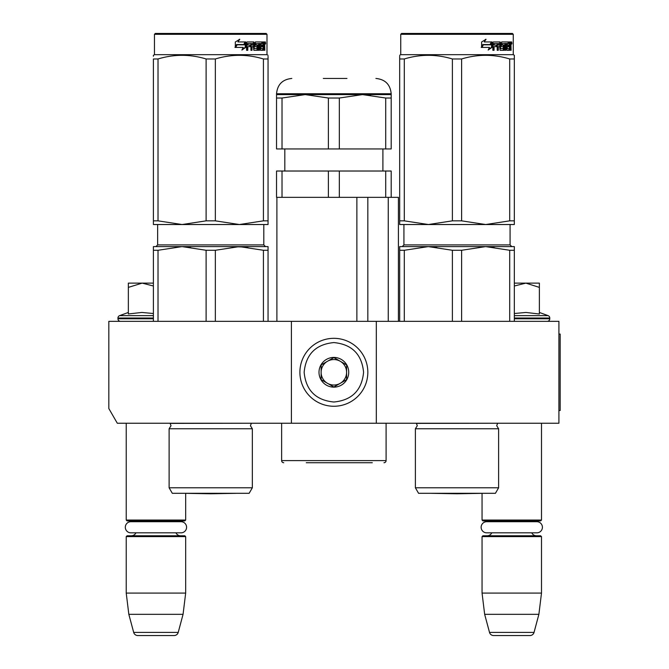 <?xml version="1.0" encoding="UTF-8"?>
<svg xmlns="http://www.w3.org/2000/svg" width="669" height="669" viewBox="0 0 669 669"><rect width="100%" height="100%" fill="white"/><g stroke="black" fill="none" stroke-linecap="round" stroke-linejoin="round"><path stroke-width="1" d="M291.4 423.243L291.4 321.337L108.821 321.337L108.821 408.533L117.309 423.243L376.321 423.243L376.321 321.337L558.908 321.337L558.908 423.243L376.321 423.243M291.4 321.337L376.321 321.337M126.224 423.243L126.224 520.056L185.673 520.056L185.673 493.337M126.224 520.056L127.077 520.908L184.828 520.908L185.673 520.056M177.829 521.711A5.093 5.093 -122.1 0 1 180.58 520.908M134.076 521.711A5.093 5.093 122.2 0 0 131.325 520.908M180.58 535.769A5.093 5.093 -47.8 0 1 175.964 532.833L181.023 532.833A5.561 5.561 0 0 0 186.584 527.272A5.561 5.561 0 0 0 181.023 521.711L130.873 521.711A5.561 5.561 0 0 0 125.312 527.272A5.561 5.561 0 0 0 130.873 532.833L135.932 532.833A5.093 5.093 47.8 0 1 131.325 535.769M185.673 536.613L126.224 536.613L127.077 535.769L184.828 535.769L185.673 536.613L185.673 593.085L183.063 614.318L178.222 632.406L133.683 632.406L128.833 614.318L183.063 614.318M126.224 536.613L126.224 593.085L185.673 593.085M126.224 593.085L128.833 614.318M174.116 635.55L137.781 635.55L174.116 635.55A4.248 4.248 -34.1 0 0 178.222 632.406M137.781 635.55A4.248 4.248 34.1 0 1 133.683 632.406M482.215 493.304A8.496 8.496 0 0 1 482.198 493.337L457.002 493.781L482.056 493.337L482.056 520.056L541.497 520.056L541.497 423.243M482.056 520.056L482.901 520.908L540.652 520.908L541.497 520.056M533.653 521.711A5.093 5.093 -122.1 0 1 536.404 520.908M489.9 521.711A5.093 5.093 122.2 0 0 487.149 520.908M536.404 535.769A5.093 5.093 -47.8 0 1 531.788 532.833M487.149 535.769A5.093 5.093 47.8 0 0 491.757 532.833M541.497 536.613L482.056 536.613L482.901 535.769L540.652 535.769L541.497 536.613L541.497 593.085L538.888 614.318L534.046 632.406L489.507 632.406L484.657 614.318L538.888 614.318M482.056 536.613L482.056 593.085L541.497 593.085M482.056 593.085L484.657 614.318M529.948 635.55L493.605 635.55L529.948 635.55A4.248 4.248 -34.1 0 0 534.046 632.406M493.605 635.55A4.248 4.248 34.1 0 1 489.507 632.406M539.373 312.456L548.103 315.634L514.327 315.634M547.234 321.337A2.551 2.551 -40.2 0 0 549.776 318.787L514.327 318.787M548.103 315.634A2.551 2.551 -129.2 0 1 549.776 318.026L549.776 318.787M514.327 313.51L525.985 312.456L539.373 314.012L539.373 287.386L525.867 283.121L514.327 285.998M514.327 283.121L525.282 283.121M539.373 287.386L539.373 283.121L525.867 283.121M120.495 321.337A2.551 2.551 40.2 0 1 117.945 318.787L117.945 318.026A2.551 2.551 129.2 0 1 119.626 315.634L153.402 315.634M128.348 312.456L119.626 315.634M128.992 313.878L141.861 312.456L153.402 313.51M153.402 285.998L142.154 283.121L128.348 283.121L128.348 314.012M128.348 287.394L142.154 283.121L153.402 283.121M333.864 338.322A33.968 33.968 0 0 0 299.896 372.29A33.968 33.968 0 0 0 333.864 406.259A33.968 33.968 0 0 0 367.833 372.29A33.968 33.968 0 0 0 333.864 338.322M333.864 342.57C315.81 344.326 305.9 354.236 304.144 372.29C305.9 390.345 315.81 400.254 333.864 402.01C351.919 400.254 361.82 390.345 363.585 372.29C361.829 354.236 351.919 344.326 333.864 342.57M333.864 357.43A14.86 14.86 0 0 0 319.004 372.29A14.86 14.86 0 0 0 333.864 387.15A14.86 14.86 0 0 0 348.725 372.29A14.86 14.86 0 0 0 333.864 357.43M333.864 357.581L321.128 364.94L321.128 379.649L333.864 387L346.601 379.649L346.601 364.94L333.864 357.581M327.492 383.32A12.736 12.736 0 0 0 346.601 372.29A12.736 12.736 0 0 0 327.492 361.26A12.736 12.736 0 0 0 333.864 385.026A12.736 12.736 0 0 0 340.228 383.32M327.492 361.26A12.736 12.736 0 0 1 340.228 361.26M486.706 521.711L536.847 521.711A5.561 5.561 0 0 1 542.408 527.272A5.561 5.561 0 0 1 536.847 532.833L486.706 532.833A5.561 5.561 0 0 1 481.136 527.272A5.561 5.561 0 0 1 486.706 521.711M130.873 532.833L181.023 532.833M252.338 487.785L169.115 487.785L172.301 493.304L249.152 493.304L252.338 487.785L252.338 428.762L169.115 428.762L171.021 425.71L170.118 423.393L251.485 423.243M226.155 246.602L182.068 246.602L239.385 246.602L215.343 250.281L206.111 250.281L182.068 246.602L190.498 247.087M263.427 250.281L239.385 246.602L268.052 246.602L268.052 250.281L263.427 250.281L263.427 321.337M268.052 250.281L268.052 321.337M206.111 250.281L206.111 321.337M215.343 250.281L215.343 321.337M153.402 250.281L158.018 250.281L182.068 246.602L153.402 246.602L153.402 321.337M158.018 250.281L158.018 321.337M229.459 246.602L247.823 247.087M153.402 56.246L153.402 55.293L154.464 54.682L266.99 54.682L268.052 55.293M153.402 220.845L158.018 220.845L182.018 224.525L153.402 224.525L153.402 58.972C153.402 54.114 153.402 54.114 153.402 58.972L158.018 58.972C174.049 54.114 190.08 54.114 206.111 58.972L215.343 58.972L215.343 220.845L239.343 224.525L182.11 224.525L206.111 220.845L215.343 220.845M268.052 224.525L268.052 220.845L268.052 224.525L239.435 224.525L263.427 220.845L268.052 220.845L268.052 58.972C268.043 54.114 268.043 54.114 268.052 58.972L268.052 56.33M158.018 58.972L158.018 220.845M206.111 58.972L206.111 220.845M215.343 58.972C231.374 54.114 247.405 54.114 263.427 58.972L263.427 220.845M263.427 58.972L268.052 58.972M242.136 49.565L245.272 47.332L245.272 43.084M235.287 47.424L236.776 44.831M245.807 47.332L241.894 50.05L243.19 47.424L235.664 47.424L237.102 44.831L244.453 44.831L245.807 41.946L245.807 47.332L245.272 47.332M236.542 44.53L234.953 47.424M237.93 41.946L239.77 39.27L235.321 41.988L235.321 47.424L236.943 44.53L244.31 44.53L245.531 41.946L237.93 41.946L239.326 39.27M243.809 44.53L245.005 41.946M261.127 48.737L263.001 48.737L263.101 41.946L264.64 41.946L264.84 50.309L264.347 50.309L264.13 46.654L263.101 46.654M263.578 46.654L263.578 49.648L262.775 49.648L262.775 48.737M258.711 43.51L258.635 50.309L259.447 50.309L259.447 43.51L258.711 43.51L260.224 43.51L260.542 50.309L263.335 50.309L263.578 49.648M255.399 43.51L256.085 43.51L255.249 43.769L255.926 43.769L256.085 45.082L255.399 45.082L255.249 43.769M255.926 43.769L258.635 43.51L258.635 50.309M256.085 45.082L257.732 45.082L258.1 45.743L257.732 50.309L253.827 50.309L253.4 46.654L251.393 46.654L251.393 50.309L250.925 50.309L252.012 50.309L252.012 46.654M247.229 45.082L247.421 43.51L247.982 43.51L247.789 45.082L247.229 45.082L250.474 45.082L250.474 46.654L247.229 46.654L247.229 50.309M247.789 46.654L247.789 50.309L246.577 50.309L246.577 42.599L247.087 41.946L253.827 41.946L254.245 42.599L253.584 42.599L253.743 48.737L257.197 48.486L257.055 46.654L255.349 46.654L254.948 45.994L255.349 41.946L262.591 41.946L262.307 43.51M254.245 42.599L254.245 48.486L253.584 48.486M260.366 43.51L261.127 43.51L260.366 43.51L260.249 45.082L261.01 45.082L260.249 45.082M261.01 48.486L261.01 46.654L260.249 46.654L262.281 46.654L262.281 45.082L261.01 45.082L261.01 43.769L262.591 43.51L262.591 41.946M252.188 43.51L253.233 43.51L253.4 45.082L252.012 45.082L252.188 43.51L251.393 43.769L251.393 45.082L252.012 45.082L251.393 45.082M263.101 45.082L263.578 45.082L263.578 43.51L263.101 43.51M263.578 43.51L264.347 43.769L264.347 45.082L263.578 45.082M260.249 48.486L260.249 46.654M261.504 46.654L261.504 45.082M261.813 43.51L261.813 41.946M253.175 41.946L253.584 42.599M249.88 46.654L249.88 45.082M250.323 46.654L250.323 45.082M257.03 45.082L257.03 50.309M257.908 50.225L257.908 45.166M262.775 49.648L262.541 50.309M264.021 44.957L264.021 46.914M264.021 43.51L263.829 41.946M265.702 43L265.434 44.062L265.317 43M265.434 44.062L264.606 44.062L264.33 43L264.606 41.946L265.434 41.946M250.925 50.309L250.925 43.51L247.982 43.51M266.99 34.303L266.137 33.45L155.317 33.45L154.464 34.303L266.99 34.303L266.99 54.682M247.229 44.915L247.789 44.915M251.393 44.915L251.979 43.51M265.233 43.744L265.233 42.247M250.323 45.325L249.88 45.325M235.94 493.304A8.496 8.496 0 0 1 235.923 493.337L210.727 493.781L185.53 493.337L235.923 493.337M372.29 462.731L306.26 462.731M383.964 462.731A2.124 2.124 -41.2 0 0 386.088 460.606L281.632 460.606A2.124 2.124 41.2 0 0 283.756 462.731M281.632 423.243L281.632 460.606M386.088 423.243L386.088 460.606M367.825 321.337L367.825 197.347M356.87 321.337L356.87 197.347M388.246 321.337L388.246 197.347M339.334 171.021L339.334 197.347L328.387 197.347L328.387 171.021L391.189 171.021L391.189 197.347L398.406 197.347L398.406 321.337M276.891 321.337L276.891 197.347M391.189 98.025L391.189 94.597L305.198 94.597L282.017 98.025L282.017 148.944L391.189 148.944L391.189 98.025L385.712 98.025L362.523 94.597L339.334 98.025L328.387 98.025L328.387 148.944M328.387 171.021L276.54 171.021L276.54 197.347L328.387 197.347M282.017 171.021L282.017 197.347M339.334 197.347L385.712 197.347L385.712 171.021M391.189 197.347L385.712 197.347M282.017 148.944L276.54 148.944L276.54 94.597L276.54 98.025L282.017 98.025M391.189 94.597L391.189 93.744L276.54 93.744L276.54 94.597L305.198 94.597L328.387 98.025M339.334 98.025L339.334 148.944M363.585 94.605L370.685 95.04M385.712 98.025L385.712 148.944M346.977 78.457L323.311 78.457M498.614 487.785L415.39 487.785L418.577 493.304L495.428 493.304L498.614 487.785L498.614 428.762L415.39 428.762L417.297 425.71L416.394 423.393L497.761 423.243M428.336 246.602L404.293 250.281L399.677 250.281L399.677 246.602L514.327 246.602L514.327 250.281L509.703 250.281L485.661 246.602L428.336 246.602L485.661 246.602L461.618 250.281L452.386 250.281L428.336 246.602L436.773 247.087M509.703 250.281L509.703 321.337M514.327 250.281L514.327 321.337M452.386 250.281L452.386 321.337M461.618 250.281L461.618 321.337M404.293 250.281L404.293 321.337M399.677 246.602L399.677 321.337M485.661 246.602L494.098 247.087M399.677 56.246L399.677 58.972C399.677 54.114 399.677 54.114 399.677 58.972L404.293 58.972C420.324 54.114 436.355 54.114 452.386 58.972L461.618 58.972L461.618 220.845L485.61 224.525L428.386 224.525L452.386 220.845L461.618 220.845M401.592 33.45L400.739 34.303L513.265 34.303L512.412 33.45L401.592 33.45L400.739 34.303L400.739 54.682L513.265 54.682L514.327 55.293L514.327 56.246M428.294 224.525L399.677 224.525L399.677 220.845L404.293 220.845L428.386 224.525M514.327 224.525L514.327 220.845L514.327 224.525L485.711 224.525L509.703 220.845L514.327 220.845L514.327 58.972C514.319 54.114 514.319 54.114 514.327 58.972L514.327 56.33M399.677 58.972L399.677 220.845M404.293 58.972L404.293 220.845M452.386 58.972L452.386 220.845M461.618 58.972C477.649 54.114 493.672 54.114 509.703 58.972L509.703 220.845M509.703 58.972L514.327 58.972L514.327 56.263M488.412 49.565L491.548 47.332L491.548 43.084M481.555 47.424L483.051 44.831M492.083 47.332L488.169 50.05L489.465 47.424L481.939 47.424L483.378 44.831L490.728 44.831L492.083 41.946L492.083 47.332L491.548 47.332M482.817 44.53L481.228 47.424M484.205 41.946L486.045 39.27L481.596 41.988L481.596 47.424L483.219 44.53L490.586 44.53L491.807 41.946L484.205 41.946L485.602 39.27M490.084 44.53L491.28 41.946M507.403 48.737L509.276 48.737L509.377 41.946L510.915 41.946L511.116 50.309L510.623 50.309L510.405 46.654L509.377 46.654M509.853 46.654L509.853 49.648L509.05 49.648L509.05 48.737M504.986 43.51L504.903 50.309L505.722 50.309L505.722 43.51L504.986 43.51L506.5 43.51L506.818 50.309L509.611 50.309L509.853 49.648M501.675 43.51L502.352 43.51L501.524 43.769L502.202 43.769L502.352 45.082L501.675 45.082L501.524 43.769M502.202 43.769L504.903 43.51L504.903 50.309M502.352 45.082L504.008 45.082L504.367 45.743L504.008 50.309L500.103 50.309L499.676 46.654L497.661 46.654L497.661 50.309L497.201 50.309L498.288 50.309L498.288 46.654M493.505 45.082L493.697 43.51L494.257 43.51L494.065 45.082L493.505 45.082L496.749 45.082L496.749 46.654L493.505 46.654L493.505 50.309M494.065 46.654L494.065 50.309L492.852 50.309L492.852 42.599L493.362 41.946L500.103 41.946L500.521 42.599L499.86 42.599L500.019 48.737L503.473 48.486L503.331 46.654L501.625 46.654L501.223 45.994L501.625 41.946L508.866 41.946L508.582 43.51M500.521 42.599L500.521 48.486L499.86 48.486M506.642 43.51L507.403 43.51L506.525 43.769L506.525 45.082L507.286 45.082L506.525 45.082M507.286 48.486L507.286 46.654L506.525 46.654L508.557 46.654L508.557 45.082L507.286 45.082L507.286 43.769L508.866 43.51L508.866 41.946M498.464 43.51L499.509 43.51L499.676 45.082L498.288 45.082L498.464 43.51L497.661 43.769L497.661 45.082L498.288 45.082L497.661 45.082M509.377 45.082L509.853 45.082L509.853 43.51L509.377 43.51M509.853 43.51L510.623 43.769L510.623 45.082L509.853 45.082M506.525 48.486L506.525 46.654M507.779 46.654L507.779 45.082M508.089 43.51L508.089 41.946M499.45 41.946L499.86 42.599M496.155 46.654L496.155 45.082M496.599 46.654L496.599 45.082M503.297 45.082L503.297 50.309M504.183 50.225L504.183 45.166M509.05 49.648L508.816 50.309M510.296 44.957L510.296 46.914M510.296 43.51L510.104 41.946M511.977 43L511.71 44.062L511.593 43M511.71 44.062L510.882 44.062L510.598 43L510.882 41.946L511.71 41.946M497.201 50.309L497.201 43.51L494.257 43.51M493.505 44.915L494.065 44.915M497.661 44.915L498.254 43.51M511.509 43.744L511.509 42.247M496.599 45.325L496.155 45.325M431.781 493.304A8.496 8.496 0 0 0 431.806 493.337L457.002 493.781L431.806 493.337L482.198 493.337M558.908 334.074L560.179 334.074L560.179 410.507L558.908 410.507M549.776 318.026L514.327 318.026M153.402 318.787L117.945 318.787M153.402 318.026L117.945 318.026M263.803 224.525L263.803 244.904L157.65 244.904L157.65 224.525M255.926 44.831L255.249 44.831M264.84 43L264.33 43M510.079 244.904L511.777 246.602L510.079 244.904L510.079 224.525L510.079 244.904L403.925 244.904L403.925 224.525L403.925 244.904L402.228 246.602L403.925 244.904M502.202 44.831L501.524 44.831M511.116 43L510.598 43M252.338 428.762L250.423 425.71L251.335 423.393M263.803 244.904L265.501 246.602M157.65 244.904L155.952 246.602M169.115 487.785L169.115 428.762M154.464 34.303L154.464 54.682M284.818 171.021L284.818 148.944M382.902 171.021L382.902 148.944M276.54 93.744C277.443 84.461 282.544 79.368 291.826 78.457M391.189 93.744C390.278 84.461 385.185 79.368 375.903 78.457M498.614 428.762L496.699 425.71L497.611 423.393M415.39 487.785L415.39 428.762M400.739 54.682L399.677 55.293L400.739 54.682M512.412 33.45L513.265 34.303L513.265 54.682L514.327 55.293"/></g></svg>
